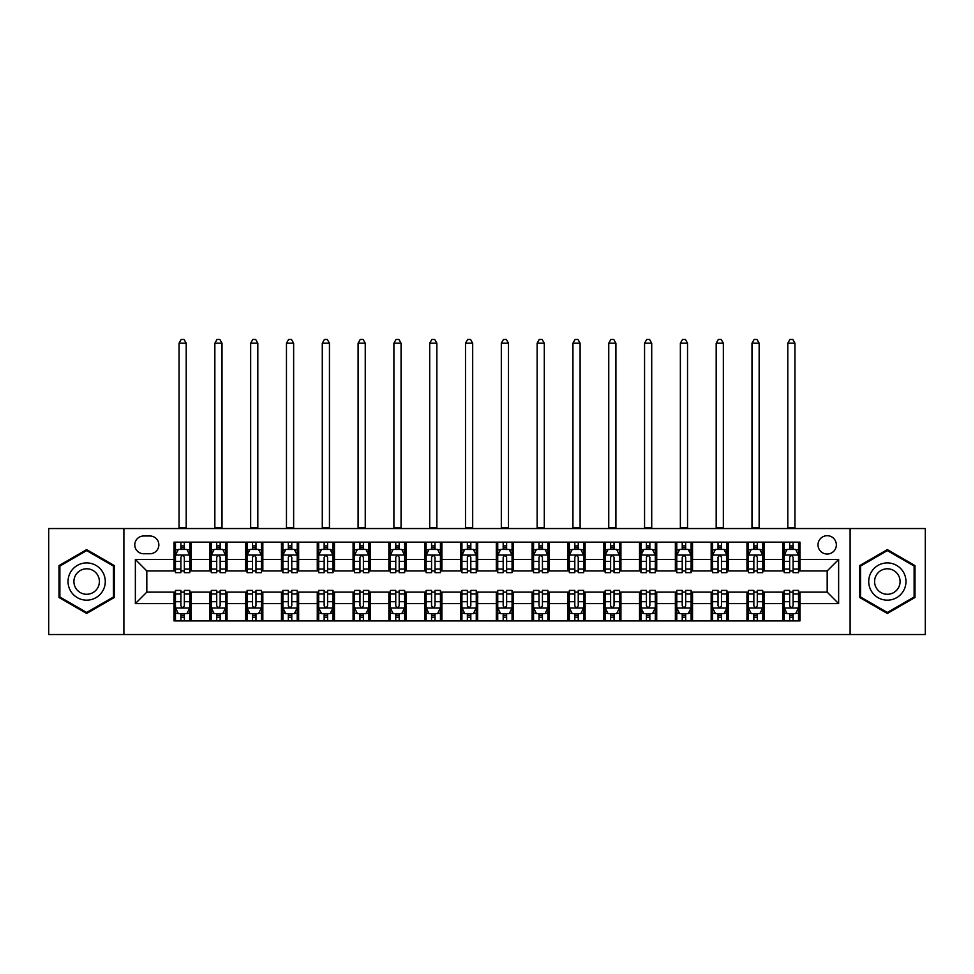 <?xml version="1.0" encoding="UTF-8"?>
<svg xmlns="http://www.w3.org/2000/svg" width="974" height="974" viewBox="0 0 974 974"><rect width="100%" height="100%" fill="white"/><g stroke="black" fill="none" stroke-linecap="round" stroke-linejoin="round"><path stroke-width="1.46" d="M827.182 535.7A9.168 9.168 0 0 0 818.014 544.868A9.168 9.168 0 0 0 827.182 554.036A9.168 9.168 0 0 0 836.349 544.868A9.168 9.168 0 0 0 827.182 535.7M850.107 634.537L925.3 634.537L925.3 528.541L850.107 528.541L850.107 634.537L123.893 634.537L123.893 528.541L48.7 528.541L48.7 634.537L123.893 634.537M143.665 553.743L149.972 553.743A8.876 8.876 0 0 0 158.847 544.868A8.876 8.876 0 0 0 149.972 535.992L143.665 535.992A8.876 8.876 0 0 0 134.789 544.868A8.876 8.876 0 0 0 143.665 553.743M850.107 528.541L123.893 528.541M174.029 603.588L135.362 603.588L135.362 559.478L174.029 559.478L174.029 570.934L146.818 570.934L146.818 592.131L174.029 592.131L174.029 620.925L799.971 620.925L799.971 592.131L827.182 592.131L827.182 570.934L799.971 570.934L799.971 559.478L838.638 559.478L838.638 603.588L799.971 603.588M799.971 559.478L799.971 542.141L174.029 542.141L174.029 559.478M782.779 542.141L782.779 570.934L784.216 570.934M789.658 570.934L793.092 570.934M798.534 570.934L799.971 570.934M782.779 570.934L762.727 570.934M746.973 542.141L746.973 570.934L748.409 570.934M753.852 570.934L757.285 570.934M746.973 570.934L726.921 570.934M711.166 542.141L711.166 570.934L712.591 570.934M718.033 570.934L721.478 570.934M711.166 570.934L691.114 570.934M675.359 542.141L675.359 570.934L676.784 570.934M682.226 570.934L685.672 570.934M675.359 570.934L655.307 570.934M639.541 542.141L639.541 570.934L640.977 570.934M646.419 570.934L649.853 570.934M639.541 570.934L619.488 570.934M603.734 542.141L603.734 570.934L605.171 570.934M610.613 570.934L614.046 570.934M603.734 570.934L583.682 570.934M567.927 542.141L567.927 570.934L569.364 570.934M574.806 570.934L578.239 570.934M567.927 570.934L547.875 570.934M532.121 542.141L532.121 570.934L533.557 570.934M538.999 570.934L542.433 570.934M532.121 570.934L512.068 570.934M496.314 542.141L496.314 570.934L497.738 570.934M503.181 570.934L506.626 570.934M496.314 570.934L476.262 570.934M460.507 542.141L460.507 570.934L461.932 570.934M467.374 570.934L470.819 570.934M460.507 570.934L440.443 570.934M424.688 542.141L424.688 570.934L426.125 570.934M431.567 570.934L435.001 570.934M424.688 570.934L404.636 570.934M388.882 542.141L388.882 570.934L390.318 570.934M395.761 570.934L399.194 570.934M388.882 570.934L368.829 570.934M353.075 542.141L353.075 570.934L354.512 570.934M359.954 570.934L363.387 570.934M353.075 570.934L333.023 570.934M317.268 542.141L317.268 570.934L318.693 570.934M324.147 570.934L327.581 570.934M317.268 570.934L297.216 570.934M281.462 542.141L281.462 570.934L282.886 570.934M288.328 570.934L291.774 570.934M281.462 570.934L261.409 570.934M245.643 542.141L245.643 570.934L247.079 570.934M252.522 570.934L255.967 570.934M245.643 570.934L225.591 570.934M209.836 542.141L209.836 570.934L211.273 570.934M216.715 570.934L220.148 570.934M209.836 570.934L189.784 570.934M174.029 570.934L175.466 570.934M180.908 570.934L184.342 570.934M174.029 592.131L175.466 592.131M180.908 592.131L184.342 592.131M189.784 592.131L191.221 592.131L191.221 620.925M211.273 592.131L191.221 592.131M216.715 592.131L220.148 592.131M225.591 592.131L227.027 592.131L227.027 620.925M247.079 592.131L227.027 592.131M252.522 592.131L255.967 592.131M261.409 592.131L262.834 592.131L262.834 620.925M282.886 592.131L262.834 592.131M288.328 592.131L291.774 592.131M297.216 592.131L298.641 592.131L298.641 620.925M318.693 592.131L298.641 592.131M324.147 592.131L327.581 592.131M333.023 592.131L334.459 592.131L334.459 620.925M354.512 592.131L334.459 592.131M359.954 592.131L363.387 592.131M368.829 592.131L370.266 592.131L370.266 620.925M390.318 592.131L370.266 592.131M395.761 592.131L399.194 592.131M404.636 592.131L406.073 592.131L406.073 620.925M426.125 592.131L406.073 592.131M431.567 592.131L435.001 592.131M440.443 592.131L441.879 592.131L441.879 620.925M461.932 592.131L441.879 592.131M467.374 592.131L470.819 592.131M476.262 592.131L477.686 592.131L477.686 620.925M497.738 592.131L477.686 592.131M503.181 592.131L506.626 592.131M512.068 592.131L513.493 592.131L513.493 620.925M533.557 592.131L513.493 592.131M538.999 592.131L542.433 592.131M547.875 592.131L549.312 592.131L549.312 620.925M569.364 592.131L549.312 592.131M574.806 592.131L578.239 592.131M583.682 592.131L585.118 592.131L585.118 620.925M605.171 592.131L585.118 592.131M610.613 592.131L614.046 592.131M619.488 592.131L620.925 592.131L620.925 620.925M640.977 592.131L620.925 592.131M646.419 592.131L649.853 592.131M655.307 592.131L656.732 592.131L656.732 620.925M676.784 592.131L656.732 592.131M682.226 592.131L685.672 592.131M691.114 592.131L692.538 592.131L692.538 620.925M712.591 592.131L692.538 592.131M718.033 592.131L721.478 592.131M726.921 592.131L728.357 592.131L728.357 620.925M748.409 592.131L728.357 592.131M753.852 592.131L757.285 592.131M762.727 592.131L764.164 592.131L764.164 620.925M784.216 592.131L764.164 592.131M789.658 592.131L793.092 592.131M798.534 592.131L799.971 592.131M191.221 542.141L191.221 570.934M174.029 549.312L175.466 549.312M180.908 549.312L184.342 549.312M189.784 549.312L191.221 549.312M174.029 613.766L175.466 613.766M180.908 613.766L184.342 613.766M189.784 613.766L191.221 613.766M209.836 592.131L209.836 620.925M227.027 542.141L227.027 570.934M209.836 549.312L211.273 549.312M216.715 549.312L220.148 549.312M225.591 549.312L227.027 549.312M209.836 613.766L211.273 613.766M216.715 613.766L220.148 613.766M225.591 613.766L227.027 613.766M245.643 592.131L245.643 620.925M245.643 613.766L247.079 613.766M252.522 613.766L255.967 613.766M261.409 613.766L262.834 613.766M262.834 542.141L262.834 570.934M245.643 549.312L247.079 549.312M252.522 549.312L255.967 549.312M261.409 549.312L262.834 549.312M281.462 592.131L281.462 620.925M281.462 613.766L282.886 613.766M288.328 613.766L291.774 613.766M297.216 613.766L298.641 613.766M298.641 542.141L298.641 570.934M281.462 549.312L282.886 549.312M288.328 549.312L291.774 549.312M297.216 549.312L298.641 549.312M317.268 592.131L317.268 620.925M317.268 613.766L318.693 613.766M324.147 613.766L327.581 613.766M333.023 613.766L334.459 613.766M334.459 542.141L334.459 570.934M317.268 549.312L318.693 549.312M324.147 549.312L327.581 549.312M333.023 549.312L334.459 549.312M353.075 592.131L353.075 620.925M353.075 613.766L354.512 613.766M359.954 613.766L363.387 613.766M368.829 613.766L370.266 613.766M370.266 542.141L370.266 570.934M353.075 549.312L354.512 549.312M359.954 549.312L363.387 549.312M368.829 549.312L370.266 549.312M388.882 592.131L388.882 620.925M388.882 613.766L390.318 613.766M395.761 613.766L399.194 613.766M404.636 613.766L406.073 613.766M406.073 542.141L406.073 570.934M388.882 549.312L390.318 549.312M395.761 549.312L399.194 549.312M404.636 549.312L406.073 549.312M424.688 592.131L424.688 620.925M424.688 613.766L426.125 613.766M431.567 613.766L435.001 613.766M440.443 613.766L441.879 613.766M441.879 542.141L441.879 570.934M424.688 549.312L426.125 549.312M431.567 549.312L435.001 549.312M440.443 549.312L441.879 549.312M460.507 592.131L460.507 620.925M460.507 613.766L461.932 613.766M467.374 613.766L470.819 613.766M476.262 613.766L477.686 613.766M477.686 542.141L477.686 570.934M460.507 549.312L461.932 549.312M467.374 549.312L470.819 549.312M476.262 549.312L477.686 549.312M496.314 592.131L496.314 620.925M496.314 613.766L497.738 613.766M503.181 613.766L506.626 613.766M512.068 613.766L513.493 613.766M513.493 542.141L513.493 570.934M496.314 549.312L497.738 549.312M503.181 549.312L506.626 549.312M512.068 549.312L513.493 549.312M532.121 592.131L532.121 620.925M532.121 613.766L533.557 613.766M538.999 613.766L542.433 613.766M547.875 613.766L549.312 613.766M549.312 542.141L549.312 570.934M532.121 549.312L533.557 549.312M538.999 549.312L542.433 549.312M547.875 549.312L549.312 549.312M567.927 592.131L567.927 620.925M567.927 613.766L569.364 613.766M574.806 613.766L578.239 613.766M583.682 613.766L585.118 613.766M585.118 542.141L585.118 570.934M567.927 549.312L569.364 549.312M574.806 549.312L578.239 549.312M583.682 549.312L585.118 549.312M603.734 592.131L603.734 620.925M603.734 613.766L605.171 613.766M610.613 613.766L614.046 613.766M619.488 613.766L620.925 613.766M620.925 542.141L620.925 570.934M603.734 549.312L605.171 549.312M610.613 549.312L614.046 549.312M619.488 549.312L620.925 549.312M639.541 592.131L639.541 620.925M639.541 613.766L640.977 613.766M646.419 613.766L649.853 613.766M655.307 613.766L656.732 613.766M656.732 542.141L656.732 570.934M639.541 549.312L640.977 549.312M646.419 549.312L649.853 549.312M655.307 549.312L656.732 549.312M675.359 592.131L675.359 620.925M675.359 613.766L676.784 613.766M682.226 613.766L685.672 613.766M691.114 613.766L692.538 613.766M692.538 542.141L692.538 570.934M675.359 549.312L676.784 549.312M682.226 549.312L685.672 549.312M691.114 549.312L692.538 549.312M711.166 592.131L711.166 620.925M711.166 613.766L712.591 613.766M718.033 613.766L721.478 613.766M726.921 613.766L728.357 613.766M728.357 542.141L728.357 570.934M711.166 549.312L712.591 549.312M718.033 549.312L721.478 549.312M726.921 549.312L728.357 549.312M746.973 592.131L746.973 620.925M746.973 613.766L748.409 613.766M753.852 613.766L757.285 613.766M762.727 613.766L764.164 613.766M764.164 542.141L764.164 570.934M746.973 549.312L748.409 549.312M753.852 549.312L757.285 549.312M762.727 549.312L764.164 549.312M782.779 592.131L782.779 620.925M782.779 613.766L784.216 613.766M789.658 613.766L793.092 613.766M798.534 613.766L799.971 613.766M782.779 549.312L784.216 549.312M789.658 549.312L793.092 549.312M798.534 549.312L799.971 549.312M146.818 570.934L135.362 559.478M146.818 592.131L135.362 603.588M838.638 559.478L827.182 570.934M838.638 603.588L827.182 592.131M86.662 613.462L114.299 597.5L114.299 565.577L86.662 549.616L59.012 565.577L59.012 597.5L86.662 613.462M914.988 565.577L887.338 549.616L859.701 565.577L859.701 597.5L887.338 613.462L914.988 597.5L914.988 565.577M184.342 545.866L180.908 545.866M189.784 569.059L184.342 569.059L184.342 572.651L189.784 572.651L189.784 555.18L186.923 549.446L178.327 549.446L175.466 555.18L175.466 572.651L180.908 572.651L180.908 569.059L175.466 569.059M175.466 555.18L175.466 542.141M189.784 555.18L189.784 542.141M180.908 549.446L180.908 542.141M184.342 542.141L184.342 549.446M184.342 569.059L184.342 557.323C183.197 555.119 182.053 555.119 180.908 557.323L180.908 569.059M179.046 528.541L179.046 343.189L186.204 343.189L184.062 339.463L181.188 339.463L179.046 343.189M186.204 528.541L186.204 343.189M180.908 617.199L184.342 617.199M175.466 594.006L180.908 594.006L180.908 590.414L175.466 590.414L175.466 607.886L178.327 613.62L186.923 613.62L189.784 607.886L189.784 590.414L184.342 590.414L184.342 594.006L189.784 594.006M189.784 607.886L189.784 620.925M175.466 607.886L175.466 620.925M184.342 613.62L184.342 620.925M180.908 620.925L180.908 613.62M180.908 594.006L180.908 605.743C182.053 607.946 183.197 607.946 184.342 605.743L184.342 594.006M220.148 545.866L216.715 545.866M225.591 569.059L220.148 569.059L220.148 572.651L225.591 572.651L225.591 555.18L222.729 549.446L214.134 549.446L211.273 555.18L211.273 572.651L216.715 572.651L216.715 569.059L211.273 569.059M211.273 555.18L211.273 542.141M225.591 555.18L225.591 542.141M216.715 549.446L216.715 542.141M220.148 542.141L220.148 549.446M220.148 569.059L220.148 557.323C219.004 555.119 217.859 555.119 216.715 557.323L216.715 569.059M214.852 528.541L214.852 343.189L222.011 343.189L219.868 339.463L217.007 339.463L214.852 343.189M222.011 528.541L222.011 343.189M255.967 545.866L252.522 545.866M261.409 569.059L255.967 569.059L255.967 572.651L261.409 572.651L261.409 555.18L258.536 549.446L249.941 549.446L247.079 555.18L247.079 572.651L252.522 572.651L252.522 569.059L247.079 569.059M247.079 555.18L247.079 542.141M261.409 555.18L261.409 542.141M252.522 549.446L252.522 542.141M255.967 542.141L255.967 549.446M255.967 569.059L255.967 557.323C254.823 555.119 253.666 555.119 252.522 557.323L252.522 569.059M250.659 528.541L250.659 343.189L257.818 343.189L255.675 339.463L252.814 339.463L250.659 343.189M257.818 528.541L257.818 343.189M291.774 545.866L288.328 545.866M297.216 569.059L291.774 569.059L291.774 572.651L297.216 572.651L297.216 555.18L294.343 549.446L285.759 549.446L282.886 555.18L282.886 572.651L288.328 572.651L288.328 569.059L282.886 569.059M282.886 555.18L282.886 542.141M297.216 555.18L297.216 542.141M288.328 549.446L288.328 542.141M291.774 542.141L291.774 549.446M291.774 569.059L291.774 557.323C290.629 555.119 289.485 555.119 288.328 557.323L288.328 569.059M286.466 528.541L286.466 343.189L293.637 343.189L291.482 339.463L288.621 339.463L286.466 343.189M293.637 528.541L293.637 343.189M216.715 617.199L220.148 617.199M211.273 594.006L216.715 594.006L216.715 590.414L211.273 590.414L211.273 607.886L214.134 613.62L222.729 613.62L225.591 607.886L225.591 590.414L220.148 590.414L220.148 594.006L225.591 594.006M225.591 607.886L225.591 620.925M211.273 607.886L211.273 620.925M220.148 613.62L220.148 620.925M216.715 620.925L216.715 613.62M216.715 594.006L216.715 605.743C217.859 607.946 219.004 607.946 220.148 605.743L220.148 594.006M252.522 617.199L255.967 617.199M247.079 594.006L252.522 594.006L252.522 590.414L247.079 590.414L247.079 607.886L249.941 613.62L258.536 613.62L261.409 607.886L261.409 590.414L255.967 590.414L255.967 594.006L261.409 594.006M261.409 607.886L261.409 620.925M247.079 607.886L247.079 620.925M255.967 613.62L255.967 620.925M252.522 620.925L252.522 613.62M252.522 594.006L252.522 605.743C253.666 607.946 254.811 607.946 255.967 605.743L255.967 594.006M288.328 617.199L291.774 617.199M282.886 594.006L288.328 594.006L288.328 590.414L282.886 590.414L282.886 607.886L285.759 613.62L294.343 613.62L297.216 607.886L297.216 590.414L291.774 590.414L291.774 594.006L297.216 594.006M297.216 607.886L297.216 620.925M282.886 607.886L282.886 620.925M291.774 613.62L291.774 620.925M288.328 620.925L288.328 613.62M288.328 594.006L288.328 605.743C289.473 607.946 290.617 607.946 291.774 605.743L291.774 594.006M327.581 545.866L324.147 545.866M333.023 569.059L327.581 569.059L327.581 572.651L333.023 572.651L333.023 555.18L330.162 549.446L321.566 549.446L318.693 555.18L318.693 572.651L324.147 572.651L324.147 569.059L318.693 569.059M318.693 555.18L318.693 542.141M333.023 555.18L333.023 542.141M324.147 549.446L324.147 542.141M327.581 542.141L327.581 549.446M327.581 569.059L327.581 557.323C326.436 555.119 325.292 555.119 324.147 557.323L324.147 569.059M322.284 528.541L322.284 343.189L329.443 343.189L327.288 339.463L324.427 339.463L322.284 343.189M329.443 528.541L329.443 343.189M324.147 617.199L327.581 617.199M318.693 594.006L324.147 594.006L324.147 590.414L318.693 590.414L318.693 607.886L321.566 613.62L330.162 613.62L333.023 607.886L333.023 590.414L327.581 590.414L327.581 594.006L333.023 594.006M333.023 607.886L333.023 620.925M318.693 607.886L318.693 620.925M327.581 613.62L327.581 620.925M324.147 620.925L324.147 613.62M324.147 594.006L324.147 605.743C325.292 607.946 326.436 607.946 327.581 605.743L327.581 594.006M102.781 572.225A18.616 18.616 0 0 0 77.348 565.407A18.616 18.616 0 0 0 70.53 590.841A18.616 18.616 0 0 0 95.963 597.659A18.616 18.616 0 0 0 102.781 572.225M97.692 575.159A12.747 12.747 0 0 0 80.282 570.496A12.747 12.747 0 0 0 75.619 587.906A12.747 12.747 0 0 0 93.029 592.569A12.747 12.747 0 0 0 97.692 575.159M86.662 612.463L59.877 597.001L59.877 566.077L86.662 550.602L113.447 566.077L113.447 597.001L86.662 612.463M887.338 600.154A18.616 18.616 0 0 0 905.966 581.539A18.616 18.616 0 0 0 887.338 562.911A18.616 18.616 0 0 0 868.723 581.539A18.616 18.616 0 0 0 887.338 600.154M887.338 594.286A12.747 12.747 0 0 0 900.086 581.539A12.747 12.747 0 0 0 887.338 568.792A12.747 12.747 0 0 0 874.591 581.539A12.747 12.747 0 0 0 887.338 594.286M860.553 566.077L887.338 550.602L914.123 566.077L914.123 597.001L887.338 612.463L860.553 597.001L860.553 566.077M363.387 545.866L359.954 545.866M368.829 569.059L363.387 569.059L363.387 572.651L368.829 572.651L368.829 555.18L365.968 549.446L357.373 549.446L354.512 555.18L354.512 572.651L359.954 572.651L359.954 569.059L354.512 569.059M354.512 555.18L354.512 542.141M368.829 555.18L368.829 542.141M359.954 549.446L359.954 542.141M363.387 542.141L363.387 549.446M363.387 569.059L363.387 557.323C362.243 555.119 361.098 555.119 359.954 557.323L359.954 569.059M358.091 528.541L358.091 343.189L365.25 343.189L363.107 339.463L360.234 339.463L358.091 343.189M365.25 528.541L365.25 343.189M399.194 545.866L395.761 545.866M404.636 569.059L399.194 569.059L399.194 572.651L404.636 572.651L404.636 555.18L401.775 549.446L393.179 549.446L390.318 555.18L390.318 572.651L395.761 572.651L395.761 569.059L390.318 569.059M390.318 555.18L390.318 542.141M404.636 555.18L404.636 542.141M395.761 549.446L395.761 542.141M399.194 542.141L399.194 549.446M399.194 569.059L399.194 557.323C398.049 555.119 396.905 555.119 395.761 557.323L395.761 569.059M393.898 528.541L393.898 343.189L401.057 343.189L398.914 339.463L396.041 339.463L393.898 343.189M401.057 528.541L401.057 343.189M435.001 545.866L431.567 545.866M440.443 569.059L435.001 569.059L435.001 572.651L440.443 572.651L440.443 555.18L437.582 549.446L428.986 549.446L426.125 555.18L426.125 572.651L431.567 572.651L431.567 569.059L426.125 569.059M426.125 555.18L426.125 542.141M440.443 555.18L440.443 542.141M431.567 549.446L431.567 542.141M435.001 542.141L435.001 549.446M435.001 569.059L435.001 557.323C433.856 555.119 432.712 555.119 431.567 557.323L431.567 569.059M429.704 528.541L429.704 343.189L436.863 343.189L434.721 339.463L431.859 339.463L429.704 343.189M436.863 528.541L436.863 343.189M470.819 545.866L467.374 545.866M476.262 569.059L470.819 569.059L470.819 572.651L476.262 572.651L476.262 555.18L473.388 549.446L464.793 549.446L461.932 555.18L461.932 572.651L467.374 572.651L467.374 569.059L461.932 569.059M461.932 555.18L461.932 542.141M476.262 555.18L476.262 542.141M467.374 549.446L467.374 542.141M470.819 542.141L470.819 549.446M470.819 569.059L470.819 557.323C469.675 555.119 468.518 555.119 467.374 557.323L467.374 569.059M465.511 528.541L465.511 343.189L472.682 343.189L470.527 339.463L467.666 339.463L465.511 343.189M472.682 528.541L472.682 343.189M506.626 545.866L503.181 545.866M512.068 569.059L506.626 569.059L506.626 572.651L512.068 572.651L512.068 555.18L509.207 549.446L500.612 549.446L497.738 555.18L497.738 572.651L503.181 572.651L503.181 569.059L497.738 569.059M497.738 555.18L497.738 542.141M512.068 555.18L512.068 542.141M503.181 549.446L503.181 542.141M506.626 542.141L506.626 549.446M506.626 569.059L506.626 557.323C505.482 555.119 504.337 555.119 503.181 557.323L503.181 569.059M501.318 528.541L501.318 343.189L508.489 343.189L506.334 339.463L503.473 339.463L501.318 343.189M508.489 528.541L508.489 343.189M359.954 617.199L363.387 617.199M354.512 594.006L359.954 594.006L359.954 590.414L354.512 590.414L354.512 607.886L357.373 613.62L365.968 613.62L368.829 607.886L368.829 590.414L363.387 590.414L363.387 594.006L368.829 594.006M368.829 607.886L368.829 620.925M354.512 607.886L354.512 620.925M363.387 613.62L363.387 620.925M359.954 620.925L359.954 613.62M359.954 594.006L359.954 605.743C361.098 607.946 362.243 607.946 363.387 605.743L363.387 594.006M395.761 617.199L399.194 617.199M390.318 594.006L395.761 594.006L395.761 590.414L390.318 590.414L390.318 607.886L393.179 613.62L401.775 613.62L404.636 607.886L404.636 590.414L399.194 590.414L399.194 594.006L404.636 594.006M404.636 607.886L404.636 620.925M390.318 607.886L390.318 620.925M399.194 613.62L399.194 620.925M395.761 620.925L395.761 613.62M395.761 594.006L395.761 605.743C396.905 607.946 398.049 607.946 399.194 605.743L399.194 594.006M431.567 617.199L435.001 617.199M426.125 594.006L431.567 594.006L431.567 590.414L426.125 590.414L426.125 607.886L428.986 613.62L437.582 613.62L440.443 607.886L440.443 590.414L435.001 590.414L435.001 594.006L440.443 594.006M440.443 607.886L440.443 620.925M426.125 607.886L426.125 620.925M435.001 613.62L435.001 620.925M431.567 620.925L431.567 613.62M431.567 594.006L431.567 605.743C432.712 607.946 433.856 607.946 435.001 605.743L435.001 594.006M467.374 617.199L470.819 617.199M461.932 594.006L467.374 594.006L467.374 590.414L461.932 590.414L461.932 607.886L464.793 613.62L473.388 613.62L476.262 607.886L476.262 590.414L470.819 590.414L470.819 594.006L476.262 594.006M476.262 607.886L476.262 620.925M461.932 607.886L461.932 620.925M470.819 613.62L470.819 620.925M467.374 620.925L467.374 613.62M467.374 594.006L467.374 605.743C468.518 607.946 469.663 607.946 470.819 605.743L470.819 594.006M503.181 617.199L506.626 617.199M497.738 594.006L503.181 594.006L503.181 590.414L497.738 590.414L497.738 607.886L500.612 613.62L509.207 613.62L512.068 607.886L512.068 590.414L506.626 590.414L506.626 594.006L512.068 594.006M512.068 607.886L512.068 620.925M497.738 607.886L497.738 620.925M506.626 613.62L506.626 620.925M503.181 620.925L503.181 613.62M503.181 594.006L503.181 605.743C504.325 607.946 505.482 607.946 506.626 605.743L506.626 594.006M542.433 545.866L538.999 545.866M547.875 569.059L542.433 569.059L542.433 572.651L547.875 572.651L547.875 555.18L545.014 549.446L536.418 549.446L533.557 555.18L533.557 572.651L538.999 572.651L538.999 569.059L533.557 569.059M533.557 555.18L533.557 542.141M547.875 555.18L547.875 542.141M538.999 549.446L538.999 542.141M542.433 542.141L542.433 549.446M542.433 569.059L542.433 557.323C541.288 555.119 540.144 555.119 538.999 557.323L538.999 569.059M537.137 528.541L537.137 343.189L544.296 343.189L542.141 339.463L539.279 339.463L537.137 343.189M544.296 528.541L544.296 343.189M538.999 617.199L542.433 617.199M533.557 594.006L538.999 594.006L538.999 590.414L533.557 590.414L533.557 607.886L536.418 613.62L545.014 613.62L547.875 607.886L547.875 590.414L542.433 590.414L542.433 594.006L547.875 594.006M547.875 607.886L547.875 620.925M533.557 607.886L533.557 620.925M542.433 613.62L542.433 620.925M538.999 620.925L538.999 613.62M538.999 594.006L538.999 605.743C540.144 607.946 541.288 607.946 542.433 605.743L542.433 594.006M578.239 545.866L574.806 545.866M583.682 569.059L578.239 569.059L578.239 572.651L583.682 572.651L583.682 555.18L580.821 549.446L572.225 549.446L569.364 555.18L569.364 572.651L574.806 572.651L574.806 569.059L569.364 569.059M569.364 555.18L569.364 542.141M583.682 555.18L583.682 542.141M574.806 549.446L574.806 542.141M578.239 542.141L578.239 549.446M578.239 569.059L578.239 557.323C577.095 555.119 575.951 555.119 574.806 557.323L574.806 569.059M572.943 528.541L572.943 343.189L580.102 343.189L577.959 339.463L575.086 339.463L572.943 343.189M580.102 528.541L580.102 343.189M574.806 617.199L578.239 617.199M569.364 594.006L574.806 594.006L574.806 590.414L569.364 590.414L569.364 607.886L572.225 613.62L580.821 613.62L583.682 607.886L583.682 590.414L578.239 590.414L578.239 594.006L583.682 594.006M583.682 607.886L583.682 620.925M569.364 607.886L569.364 620.925M578.239 613.62L578.239 620.925M574.806 620.925L574.806 613.62M574.806 594.006L574.806 605.743C575.951 607.946 577.095 607.946 578.239 605.743L578.239 594.006M614.046 545.866L610.613 545.866M619.488 569.059L614.046 569.059L614.046 572.651L619.488 572.651L619.488 555.18L616.627 549.446L608.032 549.446L605.171 555.18L605.171 572.651L610.613 572.651L610.613 569.059L605.171 569.059M605.171 555.18L605.171 542.141M619.488 555.18L619.488 542.141M610.613 549.446L610.613 542.141M614.046 542.141L614.046 549.446M614.046 569.059L614.046 557.323C612.902 555.119 611.757 555.119 610.613 557.323L610.613 569.059M608.75 528.541L608.75 343.189L615.909 343.189L613.766 339.463L610.893 339.463L608.75 343.189M615.909 528.541L615.909 343.189M610.613 617.199L614.046 617.199M605.171 594.006L610.613 594.006L610.613 590.414L605.171 590.414L605.171 607.886L608.032 613.62L616.627 613.62L619.488 607.886L619.488 590.414L614.046 590.414L614.046 594.006L619.488 594.006M619.488 607.886L619.488 620.925M605.171 607.886L605.171 620.925M614.046 613.62L614.046 620.925M610.613 620.925L610.613 613.62M610.613 594.006L610.613 605.743C611.757 607.946 612.902 607.946 614.046 605.743L614.046 594.006M649.853 545.866L646.419 545.866M655.307 569.059L649.853 569.059L649.853 572.651L655.307 572.651L655.307 555.18L652.434 549.446L643.838 549.446L640.977 555.18L640.977 572.651L646.419 572.651L646.419 569.059L640.977 569.059M640.977 555.18L640.977 542.141M655.307 555.18L655.307 542.141M646.419 549.446L646.419 542.141M649.853 542.141L649.853 549.446M649.853 569.059L649.853 557.323C648.708 555.119 647.564 555.119 646.419 557.323L646.419 569.059M644.557 528.541L644.557 343.189L651.716 343.189L649.573 339.463L646.712 339.463L644.557 343.189M651.716 528.541L651.716 343.189M646.419 617.199L649.853 617.199M640.977 594.006L646.419 594.006L646.419 590.414L640.977 590.414L640.977 607.886L643.838 613.62L652.434 613.62L655.307 607.886L655.307 590.414L649.853 590.414L649.853 594.006L655.307 594.006M655.307 607.886L655.307 620.925M640.977 607.886L640.977 620.925M649.853 613.62L649.853 620.925M646.419 620.925L646.419 613.62M646.419 594.006L646.419 605.743C647.564 607.946 648.708 607.946 649.853 605.743L649.853 594.006M685.672 545.866L682.226 545.866M691.114 569.059L685.672 569.059L685.672 572.651L691.114 572.651L691.114 555.18L688.241 549.446L679.657 549.446L676.784 555.18L676.784 572.651L682.226 572.651L682.226 569.059L676.784 569.059M676.784 555.18L676.784 542.141M691.114 555.18L691.114 542.141M682.226 549.446L682.226 542.141M685.672 542.141L685.672 549.446M685.672 569.059L685.672 557.323C684.527 555.119 683.383 555.119 682.226 557.323L682.226 569.059M680.363 528.541L680.363 343.189L687.534 343.189L685.379 339.463L682.518 339.463L680.363 343.189M687.534 528.541L687.534 343.189M682.226 617.199L685.672 617.199M676.784 594.006L682.226 594.006L682.226 590.414L676.784 590.414L676.784 607.886L679.657 613.62L688.241 613.62L691.114 607.886L691.114 590.414L685.672 590.414L685.672 594.006L691.114 594.006M691.114 607.886L691.114 620.925M676.784 607.886L676.784 620.925M685.672 613.62L685.672 620.925M682.226 620.925L682.226 613.62M682.226 594.006L682.226 605.743C683.371 607.946 684.515 607.946 685.672 605.743L685.672 594.006M721.478 545.866L718.033 545.866M726.921 569.059L721.478 569.059L721.478 572.651L726.921 572.651L726.921 555.18L724.059 549.446L715.464 549.446L712.591 555.18L712.591 572.651L718.033 572.651L718.033 569.059L712.591 569.059M712.591 555.18L712.591 542.141M726.921 555.18L726.921 542.141M718.033 549.446L718.033 542.141M721.478 542.141L721.478 549.446M721.478 569.059L721.478 557.323C720.334 555.119 719.189 555.119 718.033 557.323L718.033 569.059M716.182 528.541L716.182 343.189L723.341 343.189L721.186 339.463L718.325 339.463L716.182 343.189M723.341 528.541L723.341 343.189M718.033 617.199L721.478 617.199M712.591 594.006L718.033 594.006L718.033 590.414L712.591 590.414L712.591 607.886L715.464 613.62L724.059 613.62L726.921 607.886L726.921 590.414L721.478 590.414L721.478 594.006L726.921 594.006M726.921 607.886L726.921 620.925M712.591 607.886L712.591 620.925M721.478 613.62L721.478 620.925M718.033 620.925L718.033 613.62M718.033 594.006L718.033 605.743C719.177 607.946 720.334 607.946 721.478 605.743L721.478 594.006M757.285 545.866L753.852 545.866M762.727 569.059L757.285 569.059L757.285 572.651L762.727 572.651L762.727 555.18L759.866 549.446L751.271 549.446L748.409 555.18L748.409 572.651L753.852 572.651L753.852 569.059L748.409 569.059M748.409 555.18L748.409 542.141M762.727 555.18L762.727 542.141M753.852 549.446L753.852 542.141M757.285 542.141L757.285 549.446M757.285 569.059L757.285 557.323C756.141 555.119 754.996 555.119 753.852 557.323L753.852 569.059M751.989 528.541L751.989 343.189L759.148 343.189L756.993 339.463L754.132 339.463L751.989 343.189M759.148 528.541L759.148 343.189M753.852 617.199L757.285 617.199M748.409 594.006L753.852 594.006L753.852 590.414L748.409 590.414L748.409 607.886L751.271 613.62L759.866 613.62L762.727 607.886L762.727 590.414L757.285 590.414L757.285 594.006L762.727 594.006M762.727 607.886L762.727 620.925M748.409 607.886L748.409 620.925M757.285 613.62L757.285 620.925M753.852 620.925L753.852 613.62M753.852 594.006L753.852 605.743C754.996 607.946 756.141 607.946 757.285 605.743L757.285 594.006M793.092 545.866L789.658 545.866M798.534 569.059L793.092 569.059L793.092 572.651L798.534 572.651L798.534 555.18L795.673 549.446L787.077 549.446L784.216 555.18L784.216 572.651L789.658 572.651L789.658 569.059L784.216 569.059M784.216 555.18L784.216 542.141M798.534 555.18L798.534 542.141M789.658 549.446L789.658 542.141M793.092 542.141L793.092 549.446M793.092 569.059L793.092 557.323C791.947 555.119 790.803 555.119 789.658 557.323L789.658 569.059M787.796 528.541L787.796 343.189L794.954 343.189L792.812 339.463L789.938 339.463L787.796 343.189M794.954 528.541L794.954 343.189M789.658 617.199L793.092 617.199M784.216 594.006L789.658 594.006L789.658 590.414L784.216 590.414L784.216 607.886L787.077 613.62L795.673 613.62L798.534 607.886L798.534 590.414L793.092 590.414L793.092 594.006L798.534 594.006M798.534 607.886L798.534 620.925M784.216 607.886L784.216 620.925M793.092 613.62L793.092 620.925M789.658 620.925L789.658 613.62M789.658 594.006L789.658 605.743C790.803 607.946 791.947 607.946 793.092 605.743L793.092 594.006M209.836 603.588L191.221 603.588M209.836 559.478L191.221 559.478M245.643 559.478L227.027 559.478M245.643 603.588L227.027 603.588M281.462 559.478L262.834 559.478M281.462 603.588L262.834 603.588M317.268 559.478L298.641 559.478M317.268 603.588L298.641 603.588M353.075 559.478L334.459 559.478M353.075 603.588L334.459 603.588M388.882 559.478L370.266 559.478M388.882 603.588L370.266 603.588M424.688 559.478L406.073 559.478M424.688 603.588L406.073 603.588M460.507 559.478L441.879 559.478M460.507 603.588L441.879 603.588M496.314 559.478L477.686 559.478M496.314 603.588L477.686 603.588M532.121 559.478L513.493 559.478M532.121 603.588L513.493 603.588M567.927 559.478L549.312 559.478M567.927 603.588L549.312 603.588M603.734 559.478L585.118 559.478M603.734 603.588L585.118 603.588M639.541 559.478L620.925 559.478M639.541 603.588L620.925 603.588M675.359 559.478L656.732 559.478M675.359 603.588L656.732 603.588M711.166 559.478L692.538 559.478M711.166 603.588L692.538 603.588M746.973 559.478L728.357 559.478M746.973 603.588L728.357 603.588M782.779 559.478L764.164 559.478M782.779 603.588L764.164 603.588M189.711 555.034L175.539 555.034M175.466 549.799L178.157 549.799M187.093 549.799L189.784 549.799M180.908 561.389L175.466 561.389M189.784 561.389L184.342 561.389M184.342 547.692L180.908 547.692M179.046 527.823L186.204 527.823M175.539 608.032L189.711 608.032M189.784 613.279L187.093 613.279M178.157 613.279L175.466 613.279M184.342 601.688L189.784 601.688M175.466 601.688L180.908 601.688M180.908 615.373L184.342 615.373M225.53 555.034L211.346 555.034M211.273 549.799L213.963 549.799M222.9 549.799L225.591 549.799M216.715 561.389L211.273 561.389M225.591 561.389L220.148 561.389M220.148 547.692L216.715 547.692M214.852 527.823L222.011 527.823M261.336 555.034L247.153 555.034M247.079 549.799L249.77 549.799M258.707 549.799L261.409 549.799M252.522 561.389L247.079 561.389M261.409 561.389L255.967 561.389M255.967 547.692L252.522 547.692M250.659 527.823L257.818 527.823M297.143 555.034L282.959 555.034M282.886 549.799L285.577 549.799M294.525 549.799L297.216 549.799M288.328 561.389L282.886 561.389M297.216 561.389L291.774 561.389M291.774 547.692L288.328 547.692M286.466 527.823L293.637 527.823M211.346 608.032L225.53 608.032M225.591 613.279L222.9 613.279M213.963 613.279L211.273 613.279M220.148 601.688L225.591 601.688M211.273 601.688L216.715 601.688M216.715 615.373L220.148 615.373M247.153 608.032L261.336 608.032M261.409 613.279L258.707 613.279M249.77 613.279L247.079 613.279M255.967 601.688L261.409 601.688M247.079 601.688L252.522 601.688M252.522 615.373L255.967 615.373M282.959 608.032L297.143 608.032M297.216 613.279L294.525 613.279M285.577 613.279L282.886 613.279M291.774 601.688L297.216 601.688M282.886 601.688L288.328 601.688M288.328 615.373L291.774 615.373M332.95 555.034L318.766 555.034M318.693 549.799L321.396 549.799M330.332 549.799L333.023 549.799M324.147 561.389L318.693 561.389M333.023 561.389L327.581 561.389M327.581 547.692L324.147 547.692M322.284 527.823L329.443 527.823M318.766 608.032L332.95 608.032M333.023 613.279L330.332 613.279M321.396 613.279L318.693 613.279M327.581 601.688L333.023 601.688M318.693 601.688L324.147 601.688M324.147 615.373L327.581 615.373M368.756 555.034L354.585 555.034M354.512 549.799L357.202 549.799M366.139 549.799L368.829 549.799M359.954 561.389L354.512 561.389M368.829 561.389L363.387 561.389M363.387 547.692L359.954 547.692M358.091 527.823L365.25 527.823M404.563 555.034L390.391 555.034M390.318 549.799L393.009 549.799M401.945 549.799L404.636 549.799M395.761 561.389L390.318 561.389M404.636 561.389L399.194 561.389M399.194 547.692L395.761 547.692M393.898 527.823L401.057 527.823M440.382 555.034L426.198 555.034M426.125 549.799L428.816 549.799M437.752 549.799L440.443 549.799M431.567 561.389L426.125 561.389M440.443 561.389L435.001 561.389M435.001 547.692L431.567 547.692M429.704 527.823L436.863 527.823M476.189 555.034L462.005 555.034M461.932 549.799L464.622 549.799M473.559 549.799L476.262 549.799M467.374 561.389L461.932 561.389M476.262 561.389L470.819 561.389M470.819 547.692L467.374 547.692M465.511 527.823L472.682 527.823M511.995 555.034L497.811 555.034M497.738 549.799L500.441 549.799M509.378 549.799L512.068 549.799M503.181 561.389L497.738 561.389M512.068 561.389L506.626 561.389M506.626 547.692L503.181 547.692M501.318 527.823L508.489 527.823M354.585 608.032L368.756 608.032M368.829 613.279L366.139 613.279M357.202 613.279L354.512 613.279M363.387 601.688L368.829 601.688M354.512 601.688L359.954 601.688M359.954 615.373L363.387 615.373M390.391 608.032L404.563 608.032M404.636 613.279L401.945 613.279M393.009 613.279L390.318 613.279M399.194 601.688L404.636 601.688M390.318 601.688L395.761 601.688M395.761 615.373L399.194 615.373M426.198 608.032L440.382 608.032M440.443 613.279L437.752 613.279M428.816 613.279L426.125 613.279M435.001 601.688L440.443 601.688M426.125 601.688L431.567 601.688M431.567 615.373L435.001 615.373M462.005 608.032L476.189 608.032M476.262 613.279L473.559 613.279M464.622 613.279L461.932 613.279M470.819 601.688L476.262 601.688M461.932 601.688L467.374 601.688M467.374 615.373L470.819 615.373M497.811 608.032L511.995 608.032M512.068 613.279L509.378 613.279M500.441 613.279L497.738 613.279M506.626 601.688L512.068 601.688M497.738 601.688L503.181 601.688M503.181 615.373L506.626 615.373M547.802 555.034L533.618 555.034M533.557 549.799L536.248 549.799M545.184 549.799L547.875 549.799M538.999 561.389L533.557 561.389M547.875 561.389L542.433 561.389M542.433 547.692L538.999 547.692M537.137 527.823L544.296 527.823M533.618 608.032L547.802 608.032M547.875 613.279L545.184 613.279M536.248 613.279L533.557 613.279M542.433 601.688L547.875 601.688M533.557 601.688L538.999 601.688M538.999 615.373L542.433 615.373M583.609 555.034L569.437 555.034M569.364 549.799L572.055 549.799M580.991 549.799L583.682 549.799M574.806 561.389L569.364 561.389M583.682 561.389L578.239 561.389M578.239 547.692L574.806 547.692M572.943 527.823L580.102 527.823M569.437 608.032L583.609 608.032M583.682 613.279L580.991 613.279M572.055 613.279L569.364 613.279M578.239 601.688L583.682 601.688M569.364 601.688L574.806 601.688M574.806 615.373L578.239 615.373M619.415 555.034L605.244 555.034M605.171 549.799L607.861 549.799M616.798 549.799L619.488 549.799M610.613 561.389L605.171 561.389M619.488 561.389L614.046 561.389M614.046 547.692L610.613 547.692M608.75 527.823L615.909 527.823M605.244 608.032L619.415 608.032M619.488 613.279L616.798 613.279M607.861 613.279L605.171 613.279M614.046 601.688L619.488 601.688M605.171 601.688L610.613 601.688M610.613 615.373L614.046 615.373M655.234 555.034L641.05 555.034M640.977 549.799L643.668 549.799M652.604 549.799L655.307 549.799M646.419 561.389L640.977 561.389M655.307 561.389L649.853 561.389M649.853 547.692L646.419 547.692M644.557 527.823L651.716 527.823M641.05 608.032L655.234 608.032M655.307 613.279L652.604 613.279M643.668 613.279L640.977 613.279M649.853 601.688L655.307 601.688M640.977 601.688L646.419 601.688M646.419 615.373L649.853 615.373M691.041 555.034L676.857 555.034M676.784 549.799L679.475 549.799M688.423 549.799L691.114 549.799M682.226 561.389L676.784 561.389M691.114 561.389L685.672 561.389M685.672 547.692L682.226 547.692M680.363 527.823L687.534 527.823M676.857 608.032L691.041 608.032M691.114 613.279L688.423 613.279M679.475 613.279L676.784 613.279M685.672 601.688L691.114 601.688M676.784 601.688L682.226 601.688M682.226 615.373L685.672 615.373M726.847 555.034L712.664 555.034M712.591 549.799L715.293 549.799M724.23 549.799L726.921 549.799M718.033 561.389L712.591 561.389M726.921 561.389L721.478 561.389M721.478 547.692L718.033 547.692M716.182 527.823L723.341 527.823M712.664 608.032L726.847 608.032M726.921 613.279L724.23 613.279M715.293 613.279L712.591 613.279M721.478 601.688L726.921 601.688M712.591 601.688L718.033 601.688M718.033 615.373L721.478 615.373M762.654 555.034L748.47 555.034M748.409 549.799L751.1 549.799M760.037 549.799L762.727 549.799M753.852 561.389L748.409 561.389M762.727 561.389L757.285 561.389M757.285 547.692L753.852 547.692M751.989 527.823L759.148 527.823M748.47 608.032L762.654 608.032M762.727 613.279L760.037 613.279M751.1 613.279L748.409 613.279M757.285 601.688L762.727 601.688M748.409 601.688L753.852 601.688M753.852 615.373L757.285 615.373M798.461 555.034L784.289 555.034M784.216 549.799L786.907 549.799M795.843 549.799L798.534 549.799M789.658 561.389L784.216 561.389M798.534 561.389L793.092 561.389M793.092 547.692L789.658 547.692M787.796 527.823L794.954 527.823M784.289 608.032L798.461 608.032M798.534 613.279L795.843 613.279M786.907 613.279L784.216 613.279M793.092 601.688L798.534 601.688M784.216 601.688L789.658 601.688M789.658 615.373L793.092 615.373"/></g></svg>
